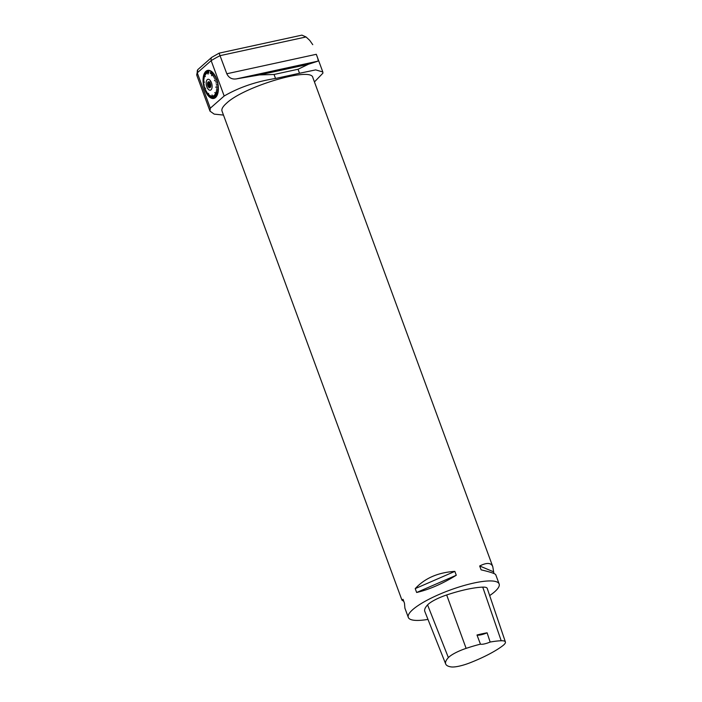 <?xml version="1.0" encoding="UTF-8"?>
<svg xmlns="http://www.w3.org/2000/svg" width="702" height="702" viewBox="0 0 702 702"><rect width="100%" height="100%" fill="white"/><g stroke="black" fill="none" stroke-linecap="round" stroke-linejoin="round"><path stroke-width="1.05" d="M210.161 87.548A3.054 1.527 77.7 0 1 207.616 84.977A3.054 1.527 77.7 0 1 209.02 81.836A3.054 1.527 77.7 0 1 210.626 84.433A3.054 1.527 77.7 0 1 210.24 87.46A3.054 1.527 77.7 0 1 210.161 87.548M211.004 89.847A5.581 2.799 -102.3 0 0 210.196 80.449A5.581 2.799 -102.3 0 0 206.195 83.968A5.581 2.799 -102.3 0 0 211.004 89.847M209.819 82.529L209.231 81.959L210.021 82.029M209.336 82.634A2.483 1.246 -102.3 0 0 209.161 83.327L210.17 83.108M210.442 83.757L208.696 84.135L209.161 83.327M210.67 84.652L209.301 84.951L208.696 84.135M209.301 84.951A2.483 1.246 -102.3 0 0 209.6 85.767L210.758 85.512M210.688 86.478L209.644 86.706L209.6 85.767M210.618 86.741L209.644 86.706M210.372 87.294A2.843 1.422 77.7 0 1 208.766 84.837A2.843 1.422 77.7 0 1 209.205 81.932A2.843 1.422 77.7 0 0 208.836 81.915A2.843 1.422 77.7 0 0 208.046 84.995A2.843 1.422 77.7 0 0 210.047 87.469A2.843 1.422 77.7 0 0 210.354 87.32M427.966 619.41A48.403 11.214 -20.2 0 1 408.301 617.391A48.403 11.214 -20.2 0 1 449.85 590.154A48.403 11.214 -20.2 0 1 499.148 583.967A48.403 11.214 -20.2 0 1 494.656 591.777A48.403 11.214 -20.2 0 1 489.671 595.577M499.148 583.967L495.752 574.736C495.173 573.613 490.294 571.99 481.107 569.848L479.677 565.987C486.767 562.407 491.137 562.635 492.786 566.681L312.864 77.65C311.644 66.427 243.796 86.548 226.5 103.264C222.832 106.511 221.341 109.117 222.016 111.074L401.939 600.105L403.045 599.324L404.466 603.185L404.905 608.16L408.301 617.391M403.782 601.333L401.939 600.105M492.786 566.681L493.91 573.508M454.852 571.384L456.274 575.254C442.269 583.862 429.062 589.61 416.646 592.488L415.224 588.627C424.859 578.194 438.074 572.446 454.852 571.384L415.224 588.627M487.1 632.809L490.154 642.049A51.781 12.004 -20.2 0 1 501.202 640.75A19.112 4.431 -20.2 0 1 505.396 641.961A19.112 4.431 -20.2 0 1 502.641 645.814A51.781 12.004 -20.2 0 1 470.208 662.723A19.112 4.431 -20.2 0 1 451.026 666.9A51.781 12.004 -20.2 0 1 445.7 664.004A51.781 12.004 -20.2 0 1 448.376 657.607A19.112 4.431 -20.2 0 1 466.119 648.376A51.781 12.004 -20.2 0 1 480.449 644.155L476.991 635.003A8.468 1.966 159.8 0 0 487.1 632.809A52.036 12.057 159.8 0 0 476.991 635.003M445.7 664.004L424.824 611.486A53.247 12.338 -20.2 0 1 427.571 604.905A20.569 4.765 -20.2 0 1 446.674 594.963A53.247 12.338 -20.2 0 1 482.739 587.126A20.569 4.765 -20.2 0 1 487.249 588.434L505.396 641.961M490.154 642.049A8.468 1.966 -20.2 0 1 480.449 644.155M479.677 565.987L493.225 571.656M416.646 592.488L456.274 575.254M205.651 88.417L204.756 89.602A14.356 7.195 77.7 0 1 204.229 88.004L204.896 87.381L204.203 87.917A14.356 7.195 77.7 0 1 203.764 86.258L204.528 85.951L203.747 86.171A14.356 7.195 77.7 0 1 203.422 84.494L204.264 84.591L203.404 84.407A14.356 7.195 77.7 0 1 203.185 82.722L204.063 83.047L203.176 82.634A14.356 7.195 77.7 0 1 203.071 80.984L204.405 82.046L203.071 80.897A14.356 7.195 77.7 0 1 203.08 79.291L203.984 80.318L203.089 79.212A14.356 7.195 77.7 0 1 203.211 77.685L204.098 78.914L203.22 77.606A14.356 7.195 77.7 0 1 203.457 76.185L204.291 77.764L203.475 76.114A14.356 7.195 77.7 0 1 203.817 74.816L204.607 76.571L203.834 74.745A14.356 7.195 77.7 0 1 204.282 73.587L205.291 76.588L204.308 73.534A14.356 7.195 77.7 0 1 204.861 72.543L205.467 74.719L204.887 72.49A14.356 7.195 77.7 0 1 205.519 71.674L205.984 74.061L205.554 71.639A14.356 7.195 77.7 0 1 206.265 71.016L206.599 73.517L206.309 70.99A14.356 7.195 77.7 0 1 207.081 70.569L207.309 73.122L207.125 70.551A14.356 7.195 77.7 0 1 207.959 70.332L208.038 74.175L208.003 70.323A14.356 7.195 77.7 0 1 208.871 70.323L208.784 72.938M204.756 89.602L205.668 88.461L204.782 89.68A14.356 7.195 77.7 0 0 205.405 91.207L205.888 90.084L205.44 91.286A14.356 7.195 77.7 0 0 206.134 92.699L206.485 91.313L206.134 92.699M205.914 90.137L205.405 91.207M207.02 93.875L206.941 94.068A14.356 7.195 77.7 0 1 206.177 92.769L206.528 91.392M206.941 94.068L207.151 92.436L206.985 94.129A14.356 7.195 77.7 0 0 207.81 95.279L207.906 93.489L207.853 95.34A14.356 7.195 77.7 0 0 208.722 96.323L208.555 93.331L208.766 96.367A14.356 7.195 77.7 0 0 209.661 97.174L209.433 95.033L209.714 97.218A14.356 7.195 77.7 0 0 210.618 97.832L210.17 95.533L210.67 97.859A14.356 7.195 77.7 0 0 211.583 98.271L211.012 95.911L211.627 98.289A14.356 7.195 77.7 0 0 212.53 98.499L211.741 96.077L212.574 98.499A14.356 7.195 77.7 0 0 213.452 98.499L212.039 94.945L213.496 98.491A14.356 7.195 77.7 0 0 214.329 98.28L213.215 95.902L214.364 98.262A14.356 7.195 77.7 0 0 215.145 97.832L213.891 95.542M216.567 96.332L215.049 94.305L216.567 96.332A14.356 7.195 77.7 0 1 215.926 97.148L214.54 94.972L215.891 97.183A14.356 7.195 77.7 0 1 215.549 97.517A14.356 7.195 77.7 0 1 215.181 97.806L213.926 95.516M215.891 97.183L214.505 95.007M217.137 95.288L214.768 92.585L217.137 95.288A14.356 7.195 77.7 0 1 216.593 96.279L215.049 94.305M217.611 94.077L215.918 92.462L217.611 94.077A14.356 7.195 77.7 0 1 217.164 95.235L214.768 92.585M215.962 92.436L217.638 94.015A14.356 7.195 77.7 0 0 217.98 92.717L216.216 91.339L217.997 92.638A14.356 7.195 77.7 0 0 218.234 91.216L216.435 90.031L218.243 91.137A14.356 7.195 77.7 0 0 218.366 89.61L216.532 88.794L218.366 89.531A14.356 7.195 77.7 0 0 218.383 87.925L215.681 87.162L218.383 87.925M216.216 91.339L217.98 92.717M216.427 90.11L218.234 91.216M216.532 88.794L218.366 89.61M218.269 86.188L216.462 85.977L218.269 86.188A14.356 7.195 77.7 0 1 218.375 87.838L215.681 87.162M218.041 84.415L216.277 84.53L218.041 84.415A14.356 7.195 77.7 0 1 218.261 86.1L216.462 85.977M217.559 82.687L217.699 82.652A14.356 7.195 77.7 0 1 218.032 84.328L216.277 84.53M217.541 82.599L215.97 82.985M217.681 82.564A14.356 7.195 77.7 0 0 217.251 80.906L215.593 81.555M217.225 80.827A14.356 7.195 77.7 0 0 216.699 79.221L214.417 80.669M216.664 79.142A14.356 7.195 77.7 0 0 216.049 77.624L214.601 78.861M216.014 77.545A14.356 7.195 77.7 0 0 215.312 76.123L213.996 77.641M215.277 76.053A14.356 7.195 77.7 0 0 214.505 74.754L213.329 76.527M214.47 74.693A14.356 7.195 77.7 0 0 213.645 73.543L212.618 75.535M213.601 73.482A14.356 7.195 77.7 0 0 212.732 72.499L211.53 75.737M212.688 72.455A14.356 7.195 77.7 0 0 211.793 71.648L211.135 73.991M211.741 71.604A14.356 7.195 77.7 0 0 210.828 70.99L210.354 73.464M210.784 70.963A14.356 7.195 77.7 0 0 209.872 70.551L209.837 70.805M209.819 70.533A14.356 7.195 77.7 0 0 208.924 70.332L208.731 72.938M203.211 77.685L204.098 78.922M203.238 79.379L203.984 80.247M204.396 81.994L203.071 80.984M203.334 82.704L204.063 83.099M203.554 84.424L204.256 84.573M204.528 85.96L203.747 86.171M204.905 87.408L204.203 87.917M322.815 71.964L316.295 54.3C317.988 58.529 318.497 60.82 317.83 61.188L308.283 64.312L298.052 69.252L299.526 73.262L315.681 69.884L322.806 71.964L322.911 73.166L314.443 81.941M306.037 36.96L220.138 55.642A45.981 10.653 159.8 0 0 211.162 60.644L211.021 58.485L211.706 57.362L219.121 53.15L301.913 35.135L306.037 36.96L309.696 40.339L312.75 44.665M317.83 61.188L236.662 78.843C232.099 79.607 228.817 77.913 226.807 73.763L219.138 53.282M299.526 73.262L275.526 78.484C256.204 81.511 239.084 87.355 224.175 96.007L211.162 60.644L197.28 72.832L197.78 69.638L211.706 57.362M236.662 78.843L259.547 74.921L308.283 64.312M298.052 69.252L274.052 74.473L259.547 74.921M224.175 96.007L210.293 108.196L209.995 111.144L214.198 114.119L223.482 115.075M209.959 111.048L196.929 75.641A45.981 10.653 159.8 0 1 197.28 72.832L210.293 108.196M448.376 657.607L427.571 604.905M466.119 648.376L446.674 594.963M501.202 640.75L482.739 587.126M226.807 73.763L316.295 54.3M275.526 78.484L274.052 74.473M196.929 75.641L197.367 70.27"/></g></svg>
